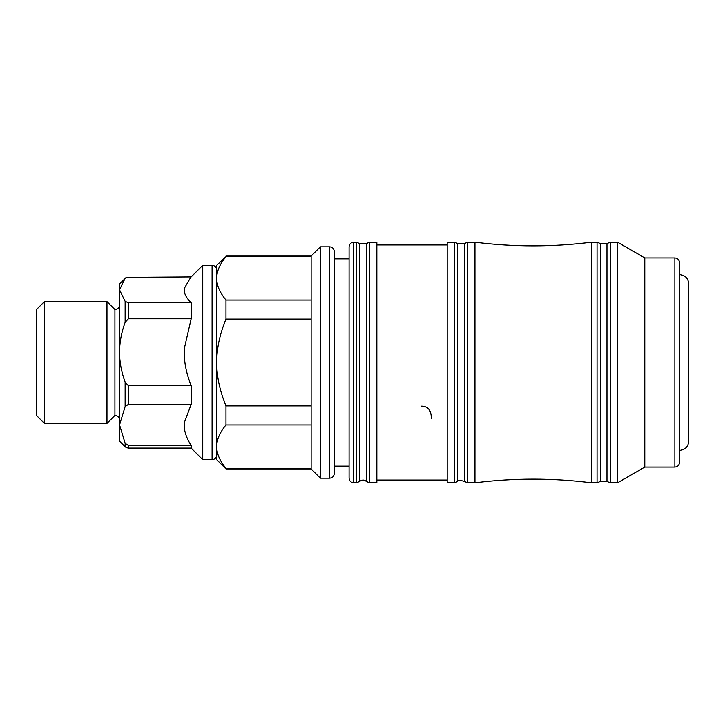 <?xml version="1.0" encoding="UTF-8"?>
<svg xmlns="http://www.w3.org/2000/svg" width="725" height="725" viewBox="0 0 725 725"><rect width="100%" height="100%" fill="white"/><g stroke="black" fill="none" stroke-linecap="round" stroke-linejoin="round"><path stroke-width="1.09" d="M191.183 385.727C187.014 375.206 184.73 365.3 184.331 356.029L184.331 348.462L191.183 318.764L191.183 302.751C187.014 298.691 184.73 294.867 184.331 291.287L184.331 288.36L190.729 277.34L202.755 265.323L202.755 459.677L191.173 448.104L191.183 445.476C187.014 439.015 184.73 432.934 184.331 427.243L184.331 422.603L191.183 404.369L191.183 385.727L128.407 385.727L125.135 382.157C121.419 371.97 119.552 362.002 119.543 352.25C119.552 342.499 121.419 332.521 125.135 322.335L128.407 318.764L128.407 302.751L125.135 301.373L119.543 289.828L125.135 278.273L126.413 277.34L191.173 276.896M125.135 443.283L125.135 446.754L126.413 447.66L128.407 448.104L128.407 445.476L125.135 443.283L119.543 424.923L125.135 406.562L128.407 404.369L128.407 385.727M191.183 448.104L128.407 448.104M125.135 446.754L119.543 441.172L119.543 283.828L126.413 277.34M191.183 318.764L128.407 318.764M128.407 302.751L191.183 302.751M191.183 404.369L128.407 404.369M128.407 445.476L191.183 445.476M44.397 410.812L44.397 301.618L36.25 309.756L36.25 415.244L44.397 423.382L44.397 410.812M119.543 304.935C119.272 307.744 117.731 309.285 114.922 309.557L114.922 415.443L106.974 423.382L106.974 301.618L44.397 301.618M216.73 435.942L216.73 455.055C216.458 457.865 214.908 459.405 212.099 459.677L202.755 459.677M225.983 256.632L311.134 256.632L311.134 300.041L225.983 300.041C219.775 292.474 216.684 285.242 216.73 278.337C216.684 271.44 219.775 264.199 225.983 256.632L216.73 265.323L216.73 459.677L225.983 468.939L311.134 468.939L320.387 478.192L329.639 478.192C332.458 477.92 333.998 476.379 334.27 473.561L334.27 251.439C333.998 248.621 332.458 247.08 329.639 246.808L329.639 478.192M679.497 288.305L679.497 262.541C679.216 259.731 677.676 258.191 674.866 257.919L674.866 467.081C677.676 466.809 679.216 465.269 679.497 462.459L679.497 288.305M679.497 450.424C685.116 449.881 688.197 446.79 688.75 441.172L688.75 283.828C688.197 278.21 685.116 275.119 679.497 274.576L679.497 362.5M431.284 418.307C431.339 410.187 427.968 406.136 421.18 406.145M674.866 467.081L644.788 467.081L644.788 257.919L617.537 242.177L610.26 242.177L610.26 482.823L617.537 482.823L617.537 242.177M597.047 242.177L597.047 482.823L591.573 482.823L591.573 242.177L597.047 242.177L600.345 243.573L606.961 243.573L610.26 242.177M591.573 482.823C552.695 477.902 513.826 477.902 474.957 482.823L474.957 242.177C513.826 247.098 552.695 247.098 591.573 242.177M454.457 242.177L454.457 482.823L447.189 482.823L447.189 242.177L454.457 242.177L457.765 243.573L464.372 243.573L467.679 242.177L467.679 482.823L474.957 482.823M376.846 273.189L376.846 242.177L369.569 242.177L369.569 482.823L376.846 482.823L376.846 273.189M349.078 276.624L349.078 246.808C349.35 243.999 350.9 242.458 353.709 242.177L353.709 482.823C350.9 482.542 349.35 481.001 349.078 478.192L349.078 276.624M225.983 256.061L311.134 256.061L320.387 246.808L320.387 478.192M349.078 258.843L334.27 258.843L334.27 362.5M311.134 424.959L311.134 468.368L225.983 468.368C219.775 460.801 216.684 453.56 216.73 446.663C216.684 439.758 219.775 432.526 225.983 424.959L311.134 424.959L311.134 405.909L225.983 405.909L225.983 424.959M225.983 300.041L225.983 319.091L311.134 319.091L311.134 405.909M311.134 300.041L311.134 319.091M311.134 468.368L311.134 468.939M225.983 468.368L225.983 468.939M225.983 405.909C219.775 390.775 216.684 376.302 216.73 362.5C216.684 348.698 219.775 334.225 225.983 319.091M311.134 256.061L311.134 256.632M679.497 298.265L679.497 275.962M202.755 265.323L212.099 265.323L212.099 459.677M125.135 301.373L125.135 322.335M125.135 382.157L125.135 406.562M597.047 482.823L600.345 481.427L606.961 481.427L606.961 243.573M600.345 481.427L600.345 243.573M454.457 482.823L457.765 481.427C457.629 480.041 459.831 480.041 464.372 481.427L464.372 243.573M457.765 481.427L457.765 243.573M359.654 481.427L359.654 243.573L356.356 242.177L356.356 482.823L359.654 481.427C362.192 479.606 364.394 479.606 366.27 481.427L366.27 243.573L369.569 242.177M106.974 423.382L44.397 423.382M212.099 265.323C214.908 265.595 216.458 267.135 216.73 269.945M114.922 415.443C117.731 415.715 119.272 417.256 119.543 420.065M114.922 309.557L106.974 301.618M447.189 244.959L376.846 244.959M447.189 480.041L376.846 480.041M674.866 257.919L644.788 257.919M644.788 467.081L617.537 482.823M606.961 481.427L610.26 482.823M474.957 242.177L467.679 242.177M464.372 481.427L467.679 482.823M366.27 481.427L369.569 482.823M359.654 243.573L366.27 243.573M356.356 242.177L353.709 242.177M356.356 482.823L353.709 482.823M320.387 246.808L329.639 246.808M334.27 466.157L349.078 466.157"/></g></svg>
